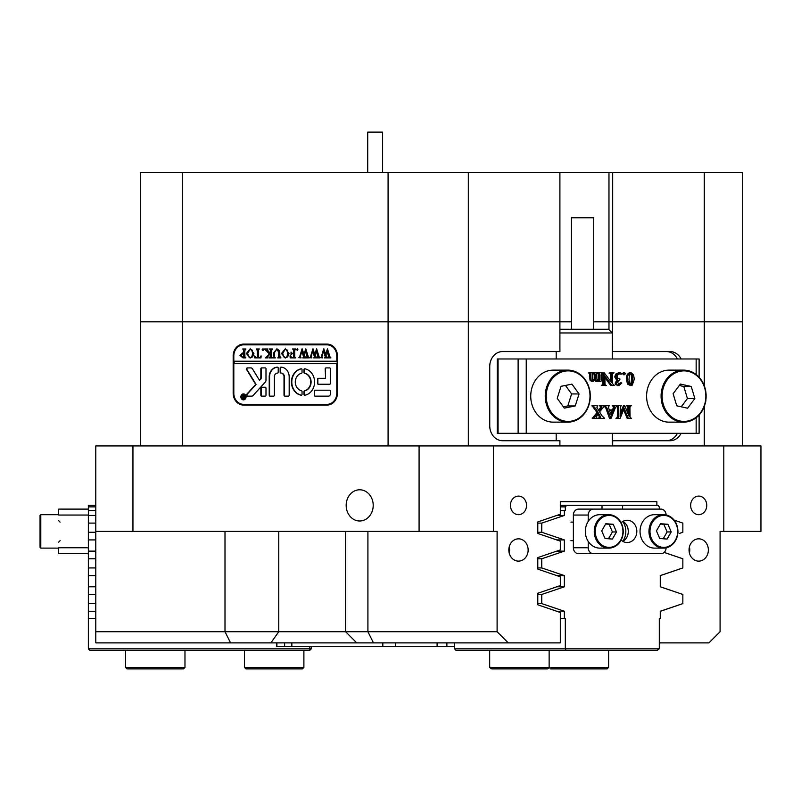 <?xml version="1.0" encoding="UTF-8"?>
<svg xmlns="http://www.w3.org/2000/svg" width="801" height="801" viewBox="0 0 801 801"><rect width="100%" height="100%" fill="white"/><g stroke="black" fill="none" stroke-linecap="round" stroke-linejoin="round"><path stroke-width="1.2" d="M708.354 549.977A11.144 9.652 90 0 0 698.702 538.833A11.144 9.652 90 0 0 689.05 549.977A11.144 9.652 90 0 0 698.702 561.131A11.144 9.652 90 0 0 708.354 549.977M689.411 553.01A11.144 9.652 90 0 0 689.781 549.977A11.144 9.652 90 0 0 689.411 546.943M528.139 549.977A11.144 9.652 90 0 0 518.487 538.833A11.144 9.652 90 0 0 508.835 549.977A11.144 9.652 90 0 0 518.487 561.131A11.144 9.652 90 0 0 528.139 549.977M509.196 553.01A11.144 9.652 90 0 0 509.566 549.977A11.144 9.652 90 0 0 509.196 546.943M526.537 505.391A9.292 8.05 90 0 0 518.487 496.099A9.292 8.05 90 0 0 510.437 505.391A9.292 8.05 90 0 0 518.487 514.683A9.292 8.05 90 0 0 526.537 505.391M706.752 505.391A9.292 8.05 90 0 0 698.702 496.099A9.292 8.05 90 0 0 690.652 505.391A9.292 8.05 90 0 0 698.702 514.683A9.292 8.05 90 0 0 706.752 505.391M373.206 505.391A15.609 13.517 -90 0 0 359.689 489.781A15.609 13.517 -90 0 0 346.172 505.391A15.609 13.517 -90 0 0 359.689 520.99A15.609 13.517 -90 0 0 373.206 505.391M356.755 642.883L345.611 631.729L497.111 631.729L508.265 642.883L95.79 642.883L95.79 445.937L493.396 445.937L493.396 531.403L497.111 531.403L497.111 631.729M582.587 501.676L560.32 501.676L560.32 514.232L537.791 521.922L537.791 533.446L560.32 541.136L560.32 549.907L537.791 557.596L537.791 569.121L560.32 576.81L560.32 585.571L537.791 593.271L537.791 604.795L560.32 612.485L560.32 642.883L508.265 642.883M659.293 642.883L708.925 642.883L720.079 631.729L720.079 531.403L723.794 531.403L723.794 445.937L493.396 445.937M556.194 440.73L556.194 433.301M556.194 358.978L556.194 351.549M140.385 445.937L140.385 172.435L182.528 172.435L182.528 321.822L571.433 321.822L559.909 321.822L559.909 351.549L502.627 351.549A14.869 12.876 90 0 0 489.751 366.407L489.751 425.862A14.869 12.876 90 0 0 502.627 440.73L559.909 440.73L559.909 445.937M612.314 351.549L612.685 321.822L593.731 321.822L608.97 321.822L608.97 172.435L559.909 172.435L559.909 321.822L388.084 321.822L388.084 172.435L468.325 172.435L468.325 445.937M723.794 445.937L760.95 445.937L760.95 531.403L723.794 531.403M681.12 358.978A14.869 12.876 90 0 0 669.966 351.549L612.685 351.549M612.685 445.937L612.685 440.73L669.966 440.73A14.869 12.876 90 0 0 681.12 433.301M704.279 445.937L704.279 406.738M704.279 385.541L704.279 172.435L742.367 172.435L742.367 321.822L704.279 321.822L742.367 321.822L742.367 445.937M608.97 329.632L608.97 321.822L704.279 321.822L612.685 321.822L612.685 172.435L704.279 172.435M388.084 445.937L388.084 321.822L140.385 321.822L182.528 321.822L182.528 445.937M656.87 505.391L656.87 501.676L560.32 501.676M679.398 521.932L674.252 520.169M674.272 520.199L682.852 523.103L682.852 532.264L679.398 533.436M679.378 557.596L664.179 552.4M679.398 569.121L660.264 575.649M679.378 593.271L660.264 586.732M679.398 604.795L660.264 611.323M95.79 631.729L345.611 631.729L345.611 531.403M132.946 445.937L132.946 531.403L419.083 531.403L419.083 445.937M243.464 344.11A11.895 10.303 -90 0 0 233.171 356.004L233.171 393.161A11.895 10.303 -90 0 0 243.464 405.056L327.138 405.056A11.895 10.303 -90 0 0 337.441 393.161L337.441 356.004A11.895 10.303 -90 0 0 327.138 344.11L243.464 344.11M493.396 531.403L419.083 531.403M132.946 531.403L95.79 531.403M607.849 501.676L656.87 501.676M246.067 344.11A11.895 10.303 -90 0 0 242.302 344.941M242.302 404.235A11.895 10.303 -90 0 0 246.067 405.056M666.252 440.73A14.869 12.876 90 0 0 677.406 433.301M677.406 358.978A14.869 12.876 90 0 0 666.252 351.549M454.588 646.597L276.695 646.597L276.695 642.883M571.433 329.251L571.433 217.772L593.731 217.772L593.731 329.251M612.314 358.978L612.314 332.966L559.909 332.966M559.909 329.251L608.6 329.251L612.314 332.966M699.123 415.078L699.123 433.301L497.251 433.301L497.251 358.978L498.052 358.978L498.052 433.301M696.159 374.488L696.159 358.978L526.237 358.978L526.237 433.301M598.687 373.116L596.735 373.787L596.955 379.944L597.916 380.535L599.759 379.354L599.759 374.708L598.687 372.755L602.212 372.755L601.14 374.708L601.201 379.804L602.212 380.535L600.089 381.596L598.647 381.596L598.647 381.026M599.759 381.596L599.759 379.824L597.216 381.596L596.094 381.596L594.252 379.824M597.216 381.596L595.363 379.824L592.81 381.596L591.689 381.596L589.947 380.095L589.666 373.606L588.695 372.755L593.331 372.755L592.289 373.797L592.47 379.934L593.451 380.535L595.303 379.354L594.192 379.354L594.202 374.708L593.13 373.116M592.34 380.535L594.192 379.354M596.805 380.535L598.647 379.354L598.647 374.708L597.576 373.116M611.804 385.481L604.815 375.889L605.035 384.72L606.337 385.481L602.512 385.481L603.874 384.62L604.044 383.188L604.044 372.555L611.694 382.668L611.483 373.526L610.172 372.755L613.997 372.755L612.635 373.626L612.465 383.719L614.617 385.481L610.682 385.481L604.815 377.421M602.512 385.481L601.401 385.481L602.512 385.131M601.781 385.131L602.752 384.62L602.933 383.188L602.933 372.555L604.044 372.555M610.582 381.126L610.372 373.526L609.441 373.116M610.172 373.116L609.05 373.116L610.172 372.755M618.262 384.42L620.415 382.858L621.796 383.008L618.843 385.661L615.709 384.68L615.178 383.108L616.71 380.265L614.717 376.981L615.609 374.147L618.963 372.585L621.956 373.526L620.214 374.177L617.931 373.466M623.438 374.708L622.527 373.646L623.438 372.585L624.56 372.585L625.471 373.646L624.56 374.708L623.438 374.708M630.878 385.661L627.563 384.18L626.352 379.223C626.132 375.839 627.293 373.626 629.846 372.585L630.958 372.585L633.491 374.708L634.352 379.033L632.339 385.061L630.878 385.661L628.685 384.18L627.463 379.223C627.243 375.839 628.415 373.626 630.958 372.585M620.114 413.666L623.438 405.646L624.71 405.646L629.145 416.35L628.935 406.407L626.883 405.997M628.034 413.666L627.814 406.407M628.935 406.407L626.502 405.646L631.438 405.646L630.087 406.507L629.916 407.949L630.077 417.351L631.438 418.372L627.193 418.372L623.649 409.832M628.304 418.372L624.209 408.49L620.104 418.372L615.939 418.372L618.412 417.511L617.301 417.511L617.471 407.949L617.251 406.407L616.319 405.997M616.319 418.022L617.301 417.511M609.251 409.892L612.535 409.892L613.616 406.788L612.344 405.646L616.92 405.646L615.118 408.28L610.993 418.553L606.958 408.059L605.075 405.646L609.421 405.646L608.309 406.798L609.251 409.892L613.646 409.892L614.727 406.788L613.466 405.646M610.682 418.553L609.571 418.553L605.836 408.059L603.964 405.997M599.599 418.372L600.72 417.261L598.587 413.276L596.164 417.271L597.336 418.372L592.239 418.372L597.035 412.545L592.019 405.646L597.826 405.646L596.815 407.178L599.108 411.113L601.391 407.709L600.279 407.709L600.79 406.678L599.739 405.646L604.755 405.646L599.548 411.844L601.751 415.549L604.655 418.372L598.487 418.372L599.609 417.261L597.997 414.147M598.587 410.232L600.279 407.709M518.117 433.301L518.117 358.978L498.052 358.978M518.117 358.978L526.237 358.978M696.159 358.978L699.123 358.978L699.123 377.201M618.412 417.511L618.582 407.949L618.362 406.407L617.06 405.646L621.646 405.646L620.294 406.507L620.114 416.35L624.56 405.646M618.362 406.407L617.251 406.407M613.436 410.422L609.441 410.422L611.313 415.529L613.436 410.422M613.466 405.997L612.344 405.997M614.727 406.788L613.616 406.788M614.457 407.879L613.336 407.879M610.793 414.097L612.324 410.422L609.441 410.422M593.361 418.372L595.934 415.859L594.823 415.859M595.934 415.859L598.147 412.545L597.035 412.545M594.112 417.842L592.99 417.842M593.361 418.022L592.239 418.022M600.329 416.19L599.218 416.19M600.72 417.261L599.609 417.261M599.599 418.022L598.487 418.022M601.391 407.709L601.901 406.678L599.739 405.997M601.901 406.678L600.79 406.678M598.147 412.545L595.784 408.6L593.13 405.997L592.019 405.997M595.784 408.6L594.662 408.6M632.82 378.803L632.279 374.518L630.938 373.116L629.356 375.098L628.995 379.654L630.107 384.82L631.839 384.56L632.82 378.803L631.709 378.803L631.158 374.518L629.826 373.116M627.463 379.223L626.352 379.223M628.685 384.18L627.563 384.18M631.839 384.56L630.727 384.56L631.709 378.803M632.279 374.518L631.158 374.518M629.776 385.131L630.727 384.56M624.56 374.708L623.639 373.646L622.527 373.646M623.639 373.646L624.56 372.585M621.326 374.177L619.043 373.466L617.06 375.929L617.761 378.152L620.064 379.123L617.511 382.337L619.383 384.42L621.526 382.858M619.664 373.546L618.552 373.546M620.925 374.117L619.804 374.117M618.843 385.661L616.82 384.68L616.289 383.108L617.821 380.265L615.829 376.981L616.72 374.147L615.609 374.147M616.72 374.147L620.074 372.585M615.829 376.981L614.717 376.981M617.821 380.265L616.71 380.265M616.289 383.108L615.178 383.108M616.82 384.68L615.709 384.68M611.483 373.526L610.372 373.526M603.874 384.62L602.752 384.62M602.102 380.185L601.331 380.185M598.687 372.755L597.766 373.116M599.759 379.354L598.647 379.354M598.758 380.265L597.646 380.265M595.303 379.354L595.323 374.708L594.252 372.755L593.331 372.755M594.252 372.755L597.766 372.755M594.252 373.116L593.331 373.116M595.323 379.253L594.202 379.253M592.81 381.596L591.058 380.095L590.778 373.606L588.695 373.116M590.778 373.606L589.666 373.606M590.878 374.708L589.766 374.708M591.058 380.095L589.947 380.095M243.654 399.479A2.603 2.253 -90 0 0 245.747 398.267M241.221 396.885A2.603 2.253 -90 0 0 245.717 396.885A2.603 2.253 -90 0 0 241.221 396.885M246.047 396.885A2.974 2.573 -90 0 0 240.891 396.885A2.974 2.573 -90 0 0 246.047 396.885M243.654 393.912A2.974 2.573 -90 0 0 241.562 395.494M246.478 369.011A1.111 0.961 -90 0 0 246.658 369.651L255.689 384.42L246.798 394.222A1.111 0.961 -90 0 0 247.469 396.135L251.744 396.135A2.233 1.932 -90 0 0 253.076 395.524L265.401 381.937A2.233 1.932 -90 0 0 265.992 380.325L265.992 368.79A0.891 0.771 -90 0 0 265.221 367.899L261.617 367.899A0.891 0.771 -90 0 0 260.846 368.79L260.846 377.782A2.233 1.932 90 0 1 260.245 379.394L259.454 380.275L252.455 368.84A2.233 1.932 -90 0 0 250.883 367.899L247.439 367.899A1.111 0.961 -90 0 0 246.478 369.011M247.809 367.899A1.111 0.961 -90 0 0 247.028 369.651L256.06 384.42L247.179 394.222A1.111 0.961 -90 0 0 247.839 396.135M291.424 382.017A13.377 11.584 -90 0 0 301.126 395.213A0.911 0.791 -90 0 0 302.037 394.322L302.037 391.629A0.911 0.791 -90 0 0 301.416 390.748A8.921 7.72 90 0 1 295.279 382.017A8.921 7.72 90 0 1 301.416 373.286A0.911 0.791 -90 0 0 302.037 372.405L302.037 369.712A0.911 0.791 -90 0 0 301.126 368.82A13.377 11.584 -90 0 0 291.424 382.017M301.436 368.83A13.377 11.584 -90 0 0 291.794 382.017A13.377 11.584 -90 0 0 301.436 395.203M274.553 357.346L275.474 357.887L272.791 357.887L273.742 357.206L273.862 352.69L276.836 348.846L279.689 350.688L279.869 356.285L280.941 357.887L277.727 357.887L278.658 357.286L278.798 352.35L276.796 349.216L274.403 352.63L274.553 357.346M266.973 356.645L269.386 353.942L264.42 348.976L267.935 348.976L267.324 349.636L267.724 350.387L270.428 353.431L270.358 349.667L269.356 348.976L272.57 348.976L271.499 350.578L271.569 357.196L272.57 357.887L269.356 357.887L270.428 356.285L270.428 353.591L267.564 356.805L268.105 357.887L265.301 357.887L268.175 355.304M262.808 348.846L263.459 349.586L262.808 350.337L262.167 349.586L262.808 348.846M261.096 355.994L260.986 357.887L254.658 357.887L254.558 355.994L256.22 357.516L257.341 357.516L257.341 350.578L256.27 348.976L259.484 348.976L258.533 349.576L258.413 357.516L260.125 357.426L260.886 355.994M253.907 353.461L252.665 356.866L250.082 358.017L246.398 353.481L250.172 348.846L253.907 353.461M336.79 363.434L336.79 393.161A11.144 9.652 -90 0 1 327.138 404.315L243.464 404.315A11.144 9.652 -90 0 1 233.812 393.161L233.812 363.434L337.171 363.434L337.171 361.211L233.812 361.211L233.812 356.004L233.171 356.004M336.79 361.211L336.79 356.004A11.144 9.652 -90 0 0 327.138 344.861L243.464 344.861A11.144 9.652 -90 0 0 233.812 356.004M239.96 355.474L242.393 353.061L243.714 353.221L243.564 349.516L242.643 348.976L245.867 348.976L244.796 350.578L244.936 357.346L245.867 357.887L243.023 357.887L239.96 355.474L242.763 353.061M288.991 353.461L287.739 356.866L285.156 358.017L281.481 353.481L285.246 348.846L288.991 353.461M290.272 355.904L291.884 357.516L293.597 357.516L293.597 353.682L292.205 353.682L291.023 354.913L291.023 352.07L292.205 353.311L293.597 353.311L293.526 349.667L292.525 348.976L295.749 348.976L294.668 350.578L294.748 357.196L295.749 357.887L290.162 357.887L290.062 355.904M297.251 348.846L297.892 349.586L297.251 350.337L296.6 349.586L297.251 348.846M301.006 357.647L298.733 357.647L299.574 357.056L302.057 348.846L303.969 354.152L305.792 348.846L308.405 357.146L309.246 357.887L306.403 357.887L307.153 357.076L305.341 350.948L304.28 355.173L305.782 357.887L302.798 357.887L303.619 357.046L301.887 351.028L300.155 357.086L301.006 357.647M311.839 357.647L309.566 357.647L310.408 357.056L312.891 348.846L314.803 354.152L316.635 348.846L319.239 357.146L320.08 357.887L317.236 357.887L317.987 357.076L316.185 350.948L315.113 355.173L316.625 357.887L313.632 357.887L314.453 357.046L312.72 351.028L310.988 357.086L311.839 357.647M322.673 357.647L320.4 357.647L321.241 357.056L323.724 348.846L325.637 354.152L327.469 348.846L330.072 357.146L330.913 357.887L328.07 357.887L328.821 357.076L327.018 350.948L325.957 355.173L327.459 357.887L324.465 357.887L325.286 357.046L323.554 351.028L321.822 357.086L322.673 357.647M315.053 390.197A0.911 0.791 -90 0 0 314.272 391.098L314.272 395.233A0.911 0.791 -90 0 0 315.053 396.135L328.43 396.135A2.233 1.932 -90 0 0 330.362 393.912L330.362 391.098A0.911 0.791 -90 0 0 329.571 390.197L315.053 390.197M325.206 378.302L318.277 378.302A0.911 0.791 -90 0 0 317.486 379.213L317.486 383.339A0.911 0.791 -90 0 0 318.277 384.25L329.571 384.25A0.911 0.791 -90 0 0 330.362 383.339L330.362 368.8A0.911 0.791 -90 0 0 329.571 367.899L325.997 367.899A0.911 0.791 -90 0 0 325.206 368.8L325.576 378.302L325.206 368.8M274.363 376.81A3.715 3.214 90 0 1 277.356 373.106A0.911 0.791 -90 0 0 278.227 372.034L278.227 368.06A0.911 0.791 -90 0 0 277.436 367.158A9.662 8.37 -90 0 0 269.216 376.81L269.216 395.243A0.891 0.771 -90 0 0 269.987 396.135L273.592 396.135A0.891 0.771 -90 0 0 274.363 395.243L274.363 376.81M304.59 390.748A0.911 0.791 -90 0 0 303.969 391.629L303.969 394.322A0.911 0.791 -90 0 0 304.881 395.213A13.377 11.584 -90 0 0 314.593 382.017A13.377 11.584 -90 0 0 304.881 368.82A0.911 0.791 -90 0 0 303.969 369.712L303.969 372.405A0.911 0.791 -90 0 0 304.59 373.286A8.921 7.72 90 0 1 310.728 382.017A8.921 7.72 90 0 1 304.59 390.748L304.971 390.748A0.911 0.791 -90 0 0 304.34 391.629L304.34 394.322A0.911 0.791 -90 0 0 305.131 395.233M265.221 396.135A0.891 0.771 -90 0 0 265.992 395.243L265.992 388.115A0.891 0.771 -90 0 0 265.221 387.223L261.617 387.223A0.891 0.771 -90 0 0 260.846 388.115L260.846 395.243A0.891 0.771 -90 0 0 261.617 396.135L265.221 396.135M280.911 373.106A3.715 3.214 90 0 1 284.015 376.81L284.015 395.233A0.911 0.791 -90 0 0 284.806 396.135L288.38 396.135A0.911 0.791 -90 0 0 289.171 395.233L289.171 376.81A9.662 8.37 -90 0 0 280.961 367.158A0.911 0.791 -90 0 0 280.16 368.06L280.16 372.195A0.911 0.791 -90 0 0 280.911 373.106L281.281 373.106A3.715 3.214 90 0 1 284.385 376.81L284.385 395.233A0.911 0.791 -90 0 0 285.176 396.135M242.593 396.135L241.942 395.524L242.653 395.524L243.824 396.936L243.474 395.524L244.545 395.524L244.545 398.498L242.503 397.767L242.963 396.135L241.942 395.614M234.182 361.211L234.182 363.434M327.138 404.315L329.742 404.315A11.144 9.652 -90 0 0 330.913 404.235M330.913 344.941A11.144 9.652 -90 0 0 329.742 344.861L327.138 344.861M281.201 367.168A0.911 0.791 -90 0 0 280.53 368.06L280.53 372.195A0.911 0.791 -90 0 0 281.281 373.106M261.987 387.223A0.891 0.771 -90 0 0 261.216 388.115L261.216 395.243A0.891 0.771 -90 0 0 261.987 396.135M305.131 368.8A0.911 0.791 -90 0 0 304.34 369.712L304.34 372.405A0.911 0.791 -90 0 0 304.971 373.286A8.921 7.72 90 0 1 311.098 382.017A8.921 7.72 90 0 1 304.971 390.748M277.557 367.168A9.662 8.37 -90 0 0 269.587 376.81L269.587 395.243A0.891 0.771 -90 0 0 270.358 396.135M326.367 367.899A0.911 0.791 -90 0 0 325.576 368.8M318.648 378.302A0.911 0.791 -90 0 0 317.857 379.213L317.857 383.339A0.911 0.791 -90 0 0 318.648 384.25M261.987 367.899A0.891 0.771 -90 0 0 261.216 368.79L261.216 377.782A2.233 1.932 90 0 1 260.625 379.394L259.454 380.275M315.424 390.197A0.911 0.791 -90 0 0 314.643 391.098L314.643 395.233A0.911 0.791 -90 0 0 315.424 396.135M241.562 398.267A2.974 2.573 -90 0 0 243.654 399.849M245.747 395.494A2.603 2.253 -90 0 0 243.654 394.292M244.145 395.704L243.564 395.614M243.844 395.614L244.545 395.524M244.545 398.498L242.503 397.767M242.873 397.767L243.144 397.036M243.524 397.036L242.963 396.135M244.195 398.297L243.824 397.056L242.933 397.727L244.195 398.207M243.564 349.516L243.714 353.221M243.935 349.516L242.933 349.216M243.013 349.216L245.867 348.976M245.867 357.887L243.394 357.887L240.34 355.474M242.943 357.516L244.095 357.386L244.095 353.571L242.753 353.431L241.251 355.394L242.943 357.516L243.714 357.386L243.714 353.571L242.753 353.431M250.272 358.007L246.398 353.481M246.768 353.481L250.373 348.856M250.192 357.647L252.215 356.745L252.996 353.501L252.185 350.117L250.182 349.216L247.689 353.311L248.47 356.745L250.192 357.647L251.844 356.745L252.625 353.501L251.814 350.117L250.182 349.216M260.986 357.887L255.028 357.887L254.968 356.835M257.191 349.506L257.341 357.516M257.562 349.506L256.53 349.216M256.64 349.216L259.484 348.976M260.125 357.426L259.344 357.516M260.495 357.426L261.256 355.994M263.189 350.337L262.167 349.586M262.538 349.586L263.189 348.846M268.545 355.304L269.386 353.942M269.757 353.942L266.453 350.628M266.823 350.628L264.42 349.216M264.791 349.216L267.935 348.976M270.358 349.667L270.428 353.431M270.728 349.667L270.127 349.376M270.498 349.376L269.617 349.216M269.727 349.216L272.57 348.976M272.57 357.887L269.727 357.647M270.127 357.486L269.617 357.647M270.498 357.486L270.428 356.285M270.798 356.285L270.428 353.591M268.105 357.887L265.301 357.647M265.672 357.647L267.354 356.645M275.474 357.887L273.161 357.647M273.742 357.206L273.071 357.647M274.122 357.206L274.232 352.69L277.026 348.856M280.941 357.887L278.097 357.647M278.658 357.286L278.007 357.647M279.028 357.286L278.798 352.35M279.169 352.35L276.796 349.216M285.346 358.007L281.481 353.481M281.852 353.481L285.446 348.856M285.266 357.647L287.289 356.745L288.07 353.501L287.269 350.117L285.256 349.216L282.763 353.311L283.544 356.745L285.266 357.647L286.918 356.745L287.699 353.501L286.898 350.117L285.256 349.216M293.597 353.682L293.597 357.516M291.394 354.202L291.394 352.921M293.526 349.667L293.597 353.311M293.897 349.667L293.296 349.376M293.667 349.376L292.796 349.216M292.896 349.216L295.749 348.976M295.749 357.887L290.543 357.887L290.473 356.755M297.622 350.337L296.6 349.586M296.971 349.586L297.622 348.846M301.006 357.887L298.733 357.647M299.103 357.647L299.574 357.056M299.944 357.056L299.924 355.964M300.305 355.964L302.388 348.976M305.792 348.846L303.969 354.152M309.246 357.887L306.773 357.647M307.153 357.076L306.533 357.647M307.524 357.076L306.903 355.964M307.274 355.964L305.341 350.948M305.782 357.887L303.168 357.647M303.619 357.046L302.998 357.647M303.99 357.046L301.887 351.028M311.839 357.887L309.566 357.647M309.937 357.647L310.408 357.056M310.778 357.056L310.768 355.964M311.138 355.964L313.231 348.976M316.635 348.846L314.803 354.152M320.08 357.887L317.607 357.647M317.987 357.076L317.366 357.647M318.357 357.076L317.737 355.964M318.107 355.964L316.185 350.948M316.625 357.887L314.002 357.647M314.453 357.046L313.842 357.647M314.823 357.046L312.72 351.028M322.673 357.887L320.4 357.647M320.77 357.647L321.241 357.056M321.612 357.056L321.601 355.964M321.972 355.964L324.065 348.976M327.469 348.846L325.637 354.152M330.913 357.887L328.44 357.647M328.821 357.076L328.2 357.647M329.191 357.076L328.57 355.964M328.941 355.964L327.018 350.948M327.459 357.887L324.836 357.647M325.286 357.046L324.675 357.647M325.657 357.046L323.554 351.028M367.709 172.435L367.709 132.105L382.578 132.105L382.578 172.435M40.05 539.053L40.05 538.512M40.05 523.744L40.05 515.423L40.05 523.744M40.05 547.383L40.05 515.423L40.791 514.683L40.791 548.124L40.05 547.383L40.791 548.124L58.633 548.124M88.36 515.053L58.633 515.053L58.633 509.106L88.36 509.106M88.36 553.691L58.633 553.691L58.633 547.754L88.36 547.754M677.896 532.455A16.721 14.478 -90 0 1 663.448 548.124C671.829 547.333 676.675 542.107 677.996 532.455C677.526 521.681 672.67 515.754 663.448 514.683L654.527 514.683A16.721 14.478 90 0 0 640.079 530.342A16.721 14.478 90 0 0 654.527 548.124L663.448 548.124A16.721 14.478 -90 0 1 648.99 530.342A16.721 14.478 -90 0 1 663.448 514.683A16.721 14.478 -90 0 1 677.896 532.435M671.208 531.944L667.914 524.285L660.535 523.744L656.43 530.863L659.724 538.512L667.103 539.053L671.208 531.944L667.123 531.944L663.829 524.285L660.364 524.034M663.188 538.773L667.123 531.944M663.829 524.285L667.914 524.285M623.188 532.455A16.721 14.478 -90 0 1 608.74 548.124C617.12 547.333 621.966 542.107 623.288 532.455C622.818 521.681 617.961 515.754 608.74 514.683L599.819 514.683A16.721 14.478 90 0 0 585.371 530.342A16.721 14.478 90 0 0 599.819 548.124L608.74 548.124A16.721 14.478 -90 0 1 594.282 530.342A16.721 14.478 -90 0 1 608.74 514.683A16.721 14.478 -90 0 1 623.188 532.435M616.5 531.944L613.206 524.285L605.826 523.744L601.721 530.863L605.015 538.512L612.395 539.053L616.5 531.944L612.415 531.944L609.12 524.285L605.656 524.034M608.48 538.773L612.415 531.944M609.12 524.285L613.206 524.285M621.175 540.134A11.144 9.652 90 0 0 627.173 542.547A11.144 9.652 90 0 0 636.825 531.403A11.144 9.652 90 0 0 627.173 520.25A11.144 9.652 90 0 0 621.175 522.663M622.898 521.401A11.144 9.652 -90 0 1 628.284 531.403A11.144 9.652 -90 0 1 622.898 541.396M666.112 547.844A5.947 5.146 90 0 1 660.965 553.691L578.522 553.691A5.947 5.146 -90 0 1 573.376 547.754L573.376 515.053A5.947 5.146 -90 0 1 578.522 509.106L660.965 509.106A5.947 5.146 90 0 1 666.112 514.963M573.376 547.754L588.234 547.754L588.234 541.436M588.234 521.371L588.234 515.053L573.376 515.053M593.381 509.106A5.947 5.146 90 0 0 588.234 515.053M588.234 547.754A5.947 5.146 90 0 0 593.381 553.691M184.971 667.403L183.489 668.895L127.009 668.895L125.517 667.403L184.971 667.403L184.971 650.312M492.084 668.895L489.681 667.403L608.6 667.403L607.108 668.895L550.627 668.895L549.136 667.403L547.654 668.895L492.084 668.895M303.889 667.403L302.398 668.895L245.917 668.895L244.425 667.403L303.889 667.403L303.889 650.312M705.731 401.071A26.012 22.528 -90 0 1 683.613 422.147C695.368 421.236 702.767 414.207 705.831 401.051C706.762 382.748 699.353 372.445 683.613 370.122L669.125 370.122A26.012 22.528 90 0 0 647.008 391.208A26.012 22.528 90 0 0 669.125 422.147L683.613 422.147A26.012 22.528 -90 0 1 661.496 391.208A26.012 22.528 -90 0 1 683.613 370.122A26.012 22.528 -90 0 1 705.741 401.001M673.12 393.712L676.735 405.797L687.598 408.22L694.857 398.568L691.243 386.483L680.369 384.059L673.12 393.712M681.24 406.798L687.428 398.568L683.804 386.483L679.308 385.481M683.804 386.483L691.243 386.483M687.428 398.568L694.857 398.568M531.073 400.61A26.012 22.528 90 0 0 553.271 422.147L567.759 422.147A26.012 22.528 -90 0 1 545.571 400.61A26.012 22.528 -90 0 1 567.759 370.122A26.012 22.528 -90 0 1 589.957 391.669A26.012 22.528 -90 0 1 567.759 422.147C583.308 419.924 590.737 409.772 590.057 391.689C587.123 378.272 579.694 371.083 567.759 370.122L553.271 370.122A26.012 22.528 90 0 0 531.073 400.61M557.226 398.337L564.325 408.14L575.238 405.947L579.043 393.942L571.944 384.13L561.03 386.332L557.226 398.337M563.383 406.838L567.799 405.947L571.604 393.942L565.456 385.441M571.604 393.942L579.043 393.942M567.799 405.947L575.238 405.947M95.79 506.873L88.36 506.873L88.36 505.391L95.79 505.391M88.36 648.82L309.827 648.82L309.827 650.312L89.842 650.312L88.36 648.82L88.36 611.253L95.79 611.253M95.79 510.587L88.36 510.587L88.36 506.873M95.79 515.454L88.36 515.454L88.36 510.587M95.79 532.264L88.36 532.264L88.36 523.103L95.79 523.103M95.79 539.914L88.36 539.914L88.36 558.778L95.79 558.778M95.79 551.128L88.36 551.128M95.79 567.939L88.36 567.939L88.36 558.778M95.79 575.589L88.36 575.589L88.36 594.452L95.79 594.452M95.79 586.803L88.36 586.803M95.79 603.614L88.36 603.614L88.36 594.452M88.36 618.352L95.79 618.352M311.319 646.597L311.319 648.82L309.827 648.82L309.827 646.597M88.36 532.264L88.36 539.914M88.36 515.454L88.36 523.103M88.36 603.614L88.36 611.253M88.36 567.939L88.36 575.589M309.827 650.312L311.319 648.82M622.757 541.306A15.609 13.517 90 0 0 625.831 531.403A15.609 13.517 90 0 0 622.757 521.491M560.32 505.391L566.617 505.391L565.326 506.873L560.32 506.873M602.012 509.106L602.012 505.391L566.617 505.391M602.012 505.391L658.011 505.391L659.293 506.873L659.293 509.106M565.866 650.312L565.326 648.82L659.293 648.82L657.261 650.312L455.879 650.312L454.588 648.82L565.326 648.82L565.326 618.352L560.32 618.352M556.725 611.253L564.365 611.253L541.766 603.614L541.766 594.452L537.791 594.452M541.766 603.614L537.791 603.614M556.725 575.589L564.365 575.589L564.365 586.803L556.725 586.803M564.365 575.589L541.766 567.939L541.766 558.778L537.791 558.778M541.766 567.939L537.791 567.939M556.725 539.914L564.365 539.914L564.365 551.128L556.725 551.128M564.365 539.914L541.766 532.264L541.766 523.103L537.791 523.103M541.766 532.264L537.791 532.264M560.32 510.587L564.365 510.587L564.365 515.454L556.725 515.454M659.293 648.82L659.293 618.352L660.264 618.352L660.264 611.253L682.852 603.614L682.852 594.452L660.264 586.803L660.264 575.589L682.852 567.939L682.852 558.778L664.129 552.44M564.365 611.253L564.365 618.352M565.326 506.873L565.326 510.587L564.365 510.587M622.607 509.106L622.607 505.391M454.588 642.883L454.588 648.82M541.766 523.103L564.365 515.454M541.766 558.778L564.365 551.128M541.766 594.452L564.365 586.803M182.528 172.435L388.084 172.435M468.325 172.435L559.909 172.435M612.685 172.435L608.97 172.435M278.758 531.403L278.758 631.729L270.888 642.883M230.568 642.883L225.001 631.729L225.001 531.403M367.909 531.403L367.909 631.729L373.476 642.883M233.812 393.161L233.171 393.161M437.096 646.597L437.096 642.883M395.334 642.883L395.334 646.597M382.818 646.597L382.818 642.883M291.844 642.883L291.844 646.597M284.635 646.597L284.635 642.883M276.916 642.883L276.916 646.597M696.159 433.301L696.159 417.792M618.582 407.949L617.471 407.949M618.582 416.069L617.471 416.069M629.145 407.949L628.034 407.949M606.958 408.059L605.836 408.059M611.694 375.058L610.582 375.058M604.044 383.188L602.933 383.188M599.759 374.708L598.647 374.708M595.323 374.708L594.202 374.708M590.878 378.392L589.766 378.392M336.79 393.161L337.441 393.161M336.79 356.004L337.441 356.004M677.626 532.415A15.98 13.837 90 0 0 664.69 515.454A15.98 13.837 90 0 0 650.012 530.392A15.98 13.837 90 0 0 662.948 547.343A15.98 13.837 90 0 0 677.626 532.415M622.918 532.415A15.98 13.837 90 0 0 609.982 515.454A15.98 13.837 90 0 0 595.303 530.392A15.98 13.837 90 0 0 608.239 547.343A15.98 13.837 90 0 0 622.918 532.415M662.497 391.349A25.272 21.887 90 0 0 679.839 420.946A25.272 21.887 90 0 0 705.471 400.931A25.272 21.887 90 0 0 688.139 371.324A25.272 21.887 90 0 0 662.497 391.349M546.572 400.48A25.272 21.887 90 0 0 571.894 421.036A25.272 21.887 90 0 0 589.696 391.799A25.272 21.887 90 0 0 564.375 371.243A25.272 21.887 90 0 0 546.572 400.48M446.878 646.597L446.878 642.883M612.314 445.937L612.314 433.301M60.115 522.112L58.633 520.62M58.633 514.683L40.791 514.683L40.05 515.423M60.115 540.685L58.633 542.177M570.933 522.112L573.376 522.112M570.933 540.685L573.376 540.685M125.517 667.403L125.517 650.312M491.173 668.895L489.681 667.403L489.681 650.312M549.136 650.312L549.136 667.403L549.136 650.312M244.425 667.403L244.425 650.312M608.6 650.312L608.6 667.403M550.627 668.895L549.136 667.403"/></g></svg>
